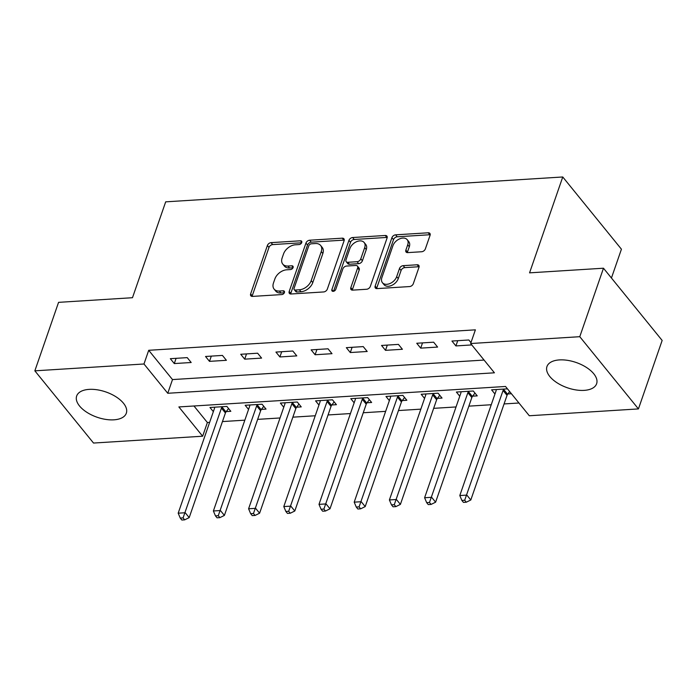 <?xml version="1.0" encoding="UTF-8"?>
<svg xmlns="http://www.w3.org/2000/svg" width="697" height="697" viewBox="0 0 697 697"><rect width="100%" height="100%" fill="white"/><g stroke="black" fill="none" stroke-linecap="round" stroke-linejoin="round"><path stroke-width="1.05" d="M301.74 242.556A2.318 1.542 -39.1 0 0 301.601 241.214A2.318 1.542 -39.1 0 0 300.459 240.796L271.089 242.634A3.302 2.196 -39.1 0 0 267.395 245.492L250.632 293.89A3.302 2.196 -39.1 0 0 250.833 295.807A3.302 2.196 -39.1 0 0 252.462 296.408L281.832 294.57A2.318 1.542 -39.1 0 0 284.42 292.566A2.318 1.542 -39.1 0 0 284.28 291.224A2.318 1.542 -39.1 0 0 283.139 290.806L279.34 291.041A10.577 7.04 -39.1 0 1 274.104 289.107A10.577 7.04 -39.1 0 1 273.468 282.991L274.871 278.957A10.577 7.04 -39.1 0 1 286.694 269.8L290.492 269.565A2.318 1.542 -39.1 0 0 293.08 267.561A2.318 1.542 -39.1 0 0 292.94 266.219A2.318 1.542 -39.1 0 0 291.799 265.801L288 266.036A10.577 7.04 -39.1 0 1 282.764 264.102A10.577 7.04 -39.1 0 1 282.128 257.986L283.531 253.952A10.577 7.04 -39.1 0 1 295.354 244.795L299.152 244.56A2.318 1.542 -39.1 0 0 301.74 242.556M584.156 390.372A26.268 13.374 19.1 0 1 557.217 382.897A26.268 13.374 19.1 0 1 546.962 366.544A26.268 13.374 19.1 0 1 559.421 359.913A26.268 13.374 19.1 0 1 586.36 367.389A26.268 13.374 19.1 0 1 596.615 383.742A26.268 13.374 19.1 0 1 584.156 390.372M113.864 419.829A26.268 13.374 19.1 0 1 86.925 412.354A26.268 13.374 19.1 0 1 76.67 396.001A26.268 13.374 19.1 0 1 89.129 389.379A26.268 13.374 19.1 0 1 116.068 396.846A26.268 13.374 19.1 0 1 126.323 413.199A26.268 13.374 19.1 0 1 113.864 419.829M421.668 251.748A3.302 2.196 -39.1 0 0 425.362 248.881L430.066 235.307A3.302 2.196 -39.1 0 0 429.866 233.39A3.302 2.196 -39.1 0 0 428.228 232.789L395.617 234.837A3.302 2.196 -39.1 0 0 391.923 237.694L375.16 286.092A3.302 2.196 -39.1 0 0 375.361 288A3.302 2.196 -39.1 0 0 376.99 288.61L409.609 286.563A3.302 2.196 -39.1 0 0 413.304 283.705L418.984 267.3A3.302 2.196 -39.1 0 0 418.784 265.391A3.302 2.196 -39.1 0 0 417.154 264.782L403.197 265.662A3.302 2.196 -39.1 0 0 399.494 268.519L396.68 276.657A8.843 5.881 -39.1 0 1 389.954 283.531A8.843 5.881 -39.1 0 1 382.426 282.694A8.843 5.881 -39.1 0 1 381.895 277.58L392.925 245.719A8.843 5.881 -39.1 0 1 399.66 238.844A8.843 5.881 -39.1 0 1 407.187 239.681A8.843 5.881 -39.1 0 1 407.719 244.795L405.872 250.101A3.302 2.196 -39.1 0 0 406.072 252.018A3.302 2.196 -39.1 0 0 407.71 252.619L421.668 251.748M34.85 370.83L58.565 302.35L132.482 297.715L165.686 201.842L562.758 176.977L529.563 272.849L603.48 268.214L579.773 336.695L638.435 408.912L529.311 415.752L505.525 386.469L178.859 406.935L202.644 436.217L93.52 443.048L34.85 370.83L143.974 363.991L167.759 393.274L494.426 372.808L470.649 343.534L579.773 336.695M470.649 343.534L475.389 329.838L148.714 350.295L143.974 363.991M344.1 240.692A3.302 2.196 -39.1 0 0 343.9 238.775A3.302 2.196 -39.1 0 0 342.262 238.174L309.651 240.221A3.302 2.196 -39.1 0 0 305.948 243.079L289.194 291.477A3.302 2.196 -39.1 0 0 289.394 293.385A3.302 2.196 -39.1 0 0 291.024 293.995L323.643 291.947A3.302 2.196 -39.1 0 0 327.337 289.089L344.1 240.692M352.63 237.529L385.249 235.481A3.302 2.196 -39.1 0 1 386.887 236.083A3.302 2.196 -39.1 0 1 387.079 237.999L370.325 286.397A3.302 2.196 -39.1 0 1 366.631 289.255L352.665 290.135A3.302 2.196 -39.1 0 1 351.035 289.525A3.302 2.196 -39.1 0 1 350.835 287.617L357.631 267.988A3.302 2.196 -39.1 0 0 357.43 266.08A3.302 2.196 -39.1 0 0 355.801 265.47L346.54 266.054A3.302 2.196 -39.1 0 0 342.846 268.911L335.771 289.351A2.318 1.542 -39.1 0 1 334.002 291.146A2.318 1.542 -39.1 0 1 332.033 290.928A2.318 1.542 -39.1 0 1 331.894 289.595L348.936 240.387A3.302 2.196 -39.1 0 1 352.63 237.529L354.215 239.48L386.835 237.433L385.249 235.481M148.714 350.295L172.499 379.577L484.075 360.061M174.294 363.564L191.187 362.51L187.223 357.631L170.329 358.685L174.294 363.564L176.106 358.319M209.492 361.36L226.394 360.305L222.43 355.418L205.528 356.481L209.492 361.36L211.313 356.115M244.699 359.155L261.593 358.101L257.629 353.213L240.735 354.276L244.699 359.155L246.511 353.91M279.898 356.951L296.791 355.888L292.827 351.009L275.934 352.072L279.898 356.951L281.71 351.706M315.096 354.747L331.999 353.684L328.034 348.805L311.132 349.868L315.096 354.747L316.917 349.502M350.303 352.543L367.197 351.48L363.233 346.601L346.339 347.664L350.303 352.543L352.116 347.298M385.502 350.338L402.404 349.275L398.44 344.396L381.538 345.459L385.502 350.338L387.314 345.093M420.7 348.134L437.603 347.071L433.639 342.192L416.745 343.255L420.7 348.134L422.521 342.889M470.963 342.602L468.837 339.988L451.944 341.042L455.908 345.93L471.782 344.928M193.958 405.985L207.384 422.521L209.631 422.373M222.456 421.572L244.839 420.169M257.655 419.367L280.037 417.965M292.853 417.163L315.236 415.76M328.06 414.959L350.443 413.556M363.259 412.755L385.641 411.352M398.457 410.55L420.84 409.148M433.665 408.346L456.047 406.943M468.863 406.142L491.246 404.739M504.062 403.938L518.951 403.005M226.246 411.596L230.829 411.308L226.865 406.429L209.971 407.484L213.352 411.648M261.453 409.383L266.027 409.104L262.063 404.216L245.17 405.279L248.55 409.444M296.652 407.179L301.235 406.891L297.27 402.012L280.368 403.075L283.749 407.24M331.85 404.974L336.433 404.687L332.469 399.808L315.575 400.871L318.956 405.027M367.058 402.77L371.632 402.483L367.676 397.604L350.774 398.667L354.154 402.822M402.256 400.566L406.839 400.278L402.875 395.399L385.981 396.462L389.353 400.618M437.455 398.362L442.037 398.074L438.073 393.195L421.18 394.258L424.56 398.414M472.662 396.157L477.245 395.87L473.28 390.991L456.378 392.045L459.759 396.21M507.86 393.953L511.424 393.727M494.966 394.005L491.585 389.841L507.46 388.848M611.443 278.016L621.428 249.195L562.758 176.977M603.48 268.214L662.15 340.441L638.435 408.912M207.384 422.521L202.644 436.217M172.499 379.577L167.759 393.274M455.908 345.93L457.72 340.685M282.764 264.102L284.35 266.054A10.577 7.04 -39.1 0 0 289.586 267.988L288 266.036M292.993 267.779L289.586 267.988M274.104 289.107L275.69 291.058A10.577 7.04 -39.1 0 0 280.926 292.993L279.34 291.041M284.332 292.784L280.926 292.993M301.653 242.774L272.675 244.586A3.302 2.196 -39.1 0 0 268.981 247.444L252.218 295.842A3.302 2.196 -39.1 0 0 252.087 296.408M344.231 240.125A3.302 2.196 -39.1 0 0 343.848 240.125L311.237 242.173A3.302 2.196 -39.1 0 0 307.534 245.03L290.78 293.428A3.302 2.196 -39.1 0 0 290.649 293.986M311.385 243.793A2.318 1.542 -39.1 0 0 308.797 245.797L294.09 288.279A2.318 1.542 -39.1 0 0 294.23 289.612A2.318 1.542 -39.1 0 0 295.371 290.039L299.379 289.786A10.577 7.04 -39.1 0 0 311.202 280.63L321.256 251.591A10.577 7.04 -39.1 0 0 320.629 245.475A10.577 7.04 -39.1 0 0 315.392 243.541L311.385 243.793M294.23 289.612L295.816 291.564A2.318 1.542 -39.1 0 0 296.957 291.991L295.371 290.039M320.629 245.475L322.214 247.426A10.577 7.04 -39.1 0 1 322.842 253.542L312.787 282.581A10.577 7.04 -39.1 0 1 300.965 291.738L296.957 291.991M357.43 266.08L359.016 268.031A3.302 2.196 -39.1 0 1 359.216 269.939L352.421 289.569A3.302 2.196 -39.1 0 0 352.29 290.126M333.567 291.294L350.521 242.338L348.936 240.387M364.688 247.618A8.843 5.881 -39.1 0 0 364.156 242.512A8.843 5.881 -39.1 0 0 356.629 241.676A8.843 5.881 -39.1 0 0 349.894 248.55L346.008 259.772A3.302 2.196 -39.1 0 0 346.209 261.68A3.302 2.196 -39.1 0 0 347.838 262.29L357.099 261.706A3.302 2.196 -39.1 0 0 360.793 258.848L364.688 247.618L366.273 249.57A8.843 5.881 -39.1 0 0 365.742 244.464L364.156 242.512M346.209 261.68L347.794 263.632A3.302 2.196 -39.1 0 0 349.424 264.241L347.838 262.29M366.273 249.57L362.379 260.8A3.302 2.196 -39.1 0 1 358.685 263.658L349.424 264.241M354.215 239.48A3.302 2.196 -39.1 0 0 350.521 242.338M407.187 239.681L408.773 241.632A8.843 5.881 -39.1 0 1 409.305 246.747L407.457 252.053A3.302 2.196 -39.1 0 0 407.327 252.619M382.426 282.694L384.012 284.646A8.843 5.881 -39.1 0 0 391.54 285.482A8.843 5.881 -39.1 0 0 398.266 278.608L396.68 276.657M419.124 266.742A3.302 2.196 -39.1 0 0 418.74 266.742L404.783 267.613A3.302 2.196 -39.1 0 0 401.08 270.471L398.266 278.608M430.197 234.741A3.302 2.196 -39.1 0 0 429.814 234.741L397.203 236.788A3.302 2.196 -39.1 0 0 393.509 239.646L376.746 288.044A3.302 2.196 -39.1 0 0 376.615 288.602M214.554 407.196L214.571 407.536A3.372 2.239 140.9 0 1 214.423 408.547L178.188 513.184L185.228 512.739L189.192 517.618L225.427 412.981A3.372 2.239 140.9 0 1 225.985 411.944L228.546 408.494M183.076 517.897L180.262 518.071L181.839 520.023L184.661 519.849L183.076 517.897L221.463 408.102A3.372 2.239 140.9 0 1 222.021 407.065L222.282 406.708M180.262 518.071L178.188 513.184M189.192 517.618L184.661 519.849M249.753 404.992L249.779 405.332A3.372 2.239 140.9 0 1 249.622 406.342L213.387 510.979L220.435 510.535L224.399 515.414L260.626 410.777A3.372 2.239 140.9 0 1 261.183 409.74L263.745 406.29M218.274 515.693L215.46 515.867L217.046 517.819L219.86 517.644L218.274 515.693L256.662 405.898A3.372 2.239 140.9 0 1 257.219 404.861L257.489 404.504M215.46 515.867L213.387 510.979M224.399 515.414L219.86 517.644M284.951 402.788L284.977 403.127A3.372 2.239 140.9 0 1 284.829 404.138L248.594 508.775L255.633 508.331L259.598 513.21L295.833 408.573A3.372 2.239 140.9 0 1 296.391 407.536L298.952 404.086M253.473 513.489L250.659 513.663L252.244 515.614L255.058 515.44L253.473 513.489L291.869 403.694A3.372 2.239 140.9 0 1 292.426 402.657L292.688 402.3M250.659 513.663L248.594 508.775M259.598 513.21L255.058 515.44M320.158 400.583L320.176 400.923A3.372 2.239 140.9 0 1 320.028 401.934L283.792 506.571L290.832 506.127L294.796 511.006L331.031 406.368A3.372 2.239 140.9 0 1 331.589 405.332L334.151 401.881M288.68 511.284L285.866 511.459L287.452 513.41L290.266 513.236L288.68 511.284L327.067 401.489A3.372 2.239 140.9 0 1 327.625 400.453L327.886 400.095M285.866 511.459L283.792 506.571M294.796 511.006L290.266 513.236M355.357 398.379L355.383 398.719A3.372 2.239 140.9 0 1 355.226 399.721L318.999 504.358L326.039 503.922L330.003 508.801L366.23 404.164A3.372 2.239 140.9 0 1 366.788 403.127L369.349 399.669M323.878 509.08L321.064 509.254L322.65 511.206L325.464 511.032L323.878 509.08L362.266 399.285A3.372 2.239 140.9 0 1 362.823 398.248L363.093 397.891M321.064 509.254L318.999 504.358M330.003 508.801L325.464 511.032M390.555 396.175L390.581 396.515A3.372 2.239 140.9 0 1 390.433 397.517L354.198 502.154L361.238 501.718L365.202 506.597L401.437 401.96A3.372 2.239 140.9 0 1 401.995 400.923L404.556 397.464M359.086 506.876L356.263 507.05L357.849 509.002L360.663 508.827L359.086 506.876L397.473 397.081A3.372 2.239 140.9 0 1 398.031 396.044L398.292 395.687M356.263 507.05L354.198 502.154M365.202 506.597L360.663 508.827M425.762 393.971L425.78 394.302A3.372 2.239 140.9 0 1 425.632 395.312L389.396 499.949L396.436 499.514L400.4 504.393L436.636 399.756A3.372 2.239 140.9 0 1 437.193 398.719L439.755 395.26M394.284 504.672L391.47 504.846L393.056 506.797L395.87 506.623L394.284 504.672L432.671 394.877A3.372 2.239 140.9 0 1 433.229 393.84L433.49 393.483M391.47 504.846L389.396 499.949M400.4 504.393L395.87 506.623M460.961 391.766L460.987 392.097A3.372 2.239 140.9 0 1 460.83 393.108L424.604 497.745L431.643 497.309L435.608 502.188L471.834 397.551A3.372 2.239 140.9 0 1 472.392 396.515L474.953 393.056M429.483 502.467L426.669 502.642L428.254 504.593L431.068 504.419L429.483 502.467L467.879 392.672A3.372 2.239 140.9 0 1 468.436 391.636L468.698 391.278M426.669 502.642L424.604 497.745M435.608 502.188L431.068 504.419M496.159 389.553L496.186 389.893A3.372 2.239 140.9 0 1 496.037 390.904L459.802 495.541L466.842 495.105L470.806 499.984L507.041 395.347A3.372 2.239 140.9 0 1 507.599 394.31L509.646 391.54M464.69 500.254L461.867 500.437L463.453 502.389L466.276 502.215L464.69 500.254L503.077 390.468A3.372 2.239 140.9 0 1 503.635 389.431L503.896 389.074M461.867 500.437L459.802 495.541M470.806 499.984L466.276 502.215M301.784 242.425L300.459 240.796M284.463 292.435L283.139 290.806M293.123 267.43L291.799 265.801M252.218 295.842L250.632 293.89M268.981 247.444L267.395 245.492M272.675 244.586L271.089 242.634M290.78 293.428L289.194 291.477M307.534 245.03L305.948 243.079M311.237 242.173L309.651 240.221M343.848 240.125L342.262 238.174M300.965 291.738L299.379 289.786M312.787 282.581L311.202 280.63M322.842 253.542L321.256 251.591M352.421 289.569L350.835 287.617M359.216 269.939L357.631 267.988M333.314 291.337L331.894 289.595M358.685 263.658L357.099 261.706M362.379 260.8L360.793 258.848M407.457 252.053L405.872 250.101M409.305 246.747L407.719 244.795M401.08 270.471L399.494 268.519M404.783 267.613L403.197 265.662M418.74 266.742L417.154 264.782M376.746 288.044L375.16 286.092M393.509 239.646L391.923 237.694M397.203 236.788L395.617 234.837M429.814 234.741L428.228 232.789M225.427 412.981L221.463 408.102M225.985 411.944L222.021 407.065M260.626 410.777L256.662 405.898M261.183 409.74L257.219 404.861M295.833 408.573L291.869 403.694M296.391 407.536L292.426 402.657M331.031 406.368L327.067 401.489M331.589 405.332L327.625 400.453M366.23 404.164L362.266 399.285M366.788 403.127L362.823 398.248M401.437 401.96L397.473 397.081M401.995 400.923L398.031 396.044M436.636 399.756L432.671 394.877M437.193 398.719L433.229 393.84M471.834 397.551L467.879 392.672M472.392 396.515L468.436 391.636M507.041 395.347L503.077 390.468M507.599 394.31L503.635 389.431"/></g></svg>
